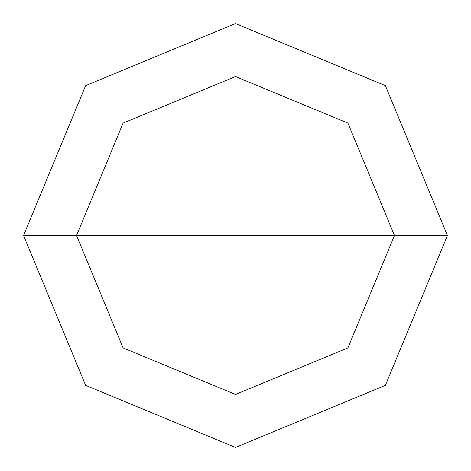 <?xml version="1.0" encoding="UTF-8"?>
<svg xmlns="http://www.w3.org/2000/svg" width="471" height="471" viewBox="0 0 471 471"><rect width="100%" height="100%" fill="white"/><g stroke="black" fill="none" stroke-linecap="round" stroke-linejoin="round"><path stroke-width="0.71" d="M76.537 235.5L123.096 123.096L235.5 76.537L347.904 123.096L394.462 235.5L76.537 235.5L123.096 347.904L235.5 394.462L347.904 347.904L394.462 235.5L447.45 235.5L385.372 385.372L235.5 447.45L85.628 385.372L23.55 235.5L85.628 385.372L235.5 447.45L385.372 385.372L447.45 235.5L385.372 85.628L235.5 23.55L85.628 85.628L23.55 235.5L394.462 235.5L347.904 347.904L235.5 394.462L123.096 347.904L76.537 235.5L23.55 235.5L85.628 85.628L235.5 23.55L385.372 85.628L447.45 235.5L394.462 235.5L347.904 123.096L235.5 76.537L123.096 123.096L76.537 235.5"/></g></svg>
